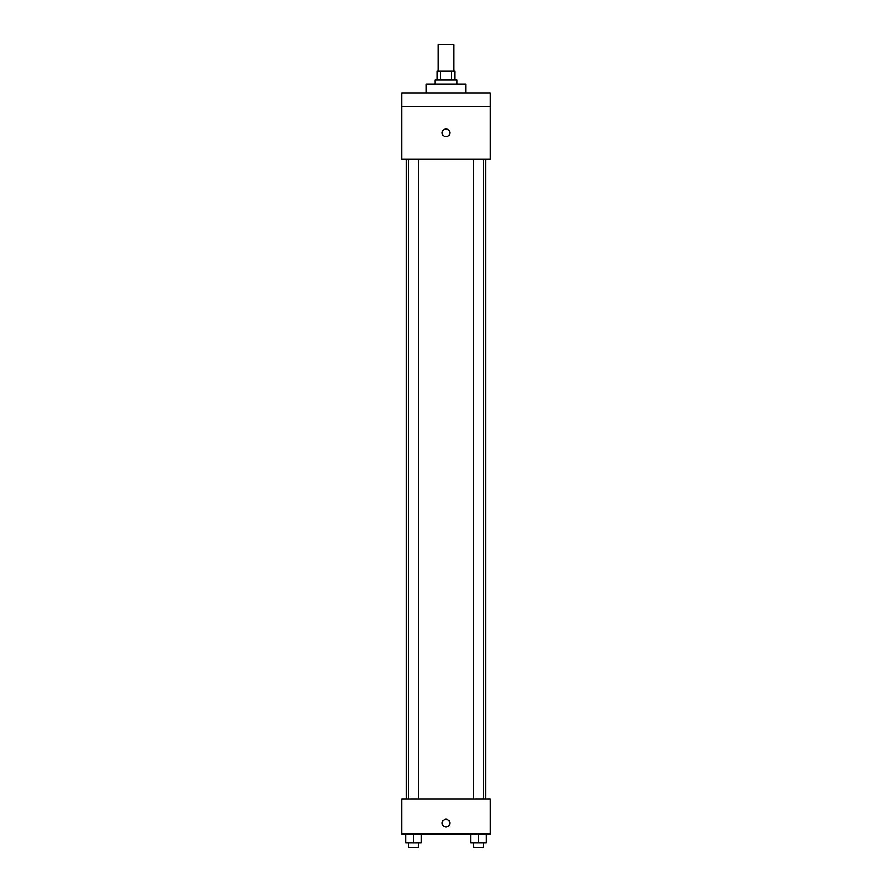 <?xml version="1.0" encoding="UTF-8"?>
<svg xmlns="http://www.w3.org/2000/svg" width="892" height="892" viewBox="0 0 892 892"><rect width="100%" height="100%" fill="white"/><g stroke="black" fill="none" stroke-linecap="round" stroke-linejoin="round"><path stroke-width="1.34" d="M453.716 71.07L453.716 44.6L438.284 44.6L438.284 71.07M440.347 79.89L440.347 71.07L437.18 71.07L437.18 79.89M440.347 71.07L454.82 71.07L454.82 79.89M451.653 79.89L451.653 71.07M434.973 84.294L434.973 79.89L457.027 79.89L457.027 84.294M465.847 93.125L465.847 84.294L426.153 84.294L426.153 93.125M401.891 93.125L490.109 93.125L490.109 106.349L401.891 106.349L401.891 93.125M490.109 106.349L490.109 159.289L401.891 159.289L401.891 106.349M446 136.677A3.858 3.858 0 0 1 442.655 130.89A3.858 3.858 0 0 1 449.345 130.89A3.858 3.858 0 0 1 446 136.677M401.891 798.875L490.109 798.875L490.109 834.165L401.891 834.165L401.891 798.875M446 826.995A3.858 3.858 0 0 1 442.655 821.209A3.858 3.858 0 0 1 449.345 821.209A3.858 3.858 0 0 1 446 826.995M470.742 834.165L470.742 842.985L486.185 842.985L486.185 834.165L486.185 842.985M478.469 842.985L478.469 834.165M483.419 842.985L483.419 847.4L473.507 847.4L473.507 842.985M405.815 834.165L405.815 842.985L421.258 842.985L421.258 834.165L421.258 842.985M413.531 842.985L413.531 834.165M418.493 842.985L418.493 847.4L408.581 847.4L408.581 842.985M485.694 798.875L485.694 159.289M406.306 798.875L406.306 159.289M473.507 159.289L473.507 798.875M483.419 159.289L483.419 798.875M418.493 798.875L418.493 159.289M408.581 798.875L408.581 159.289"/></g></svg>
